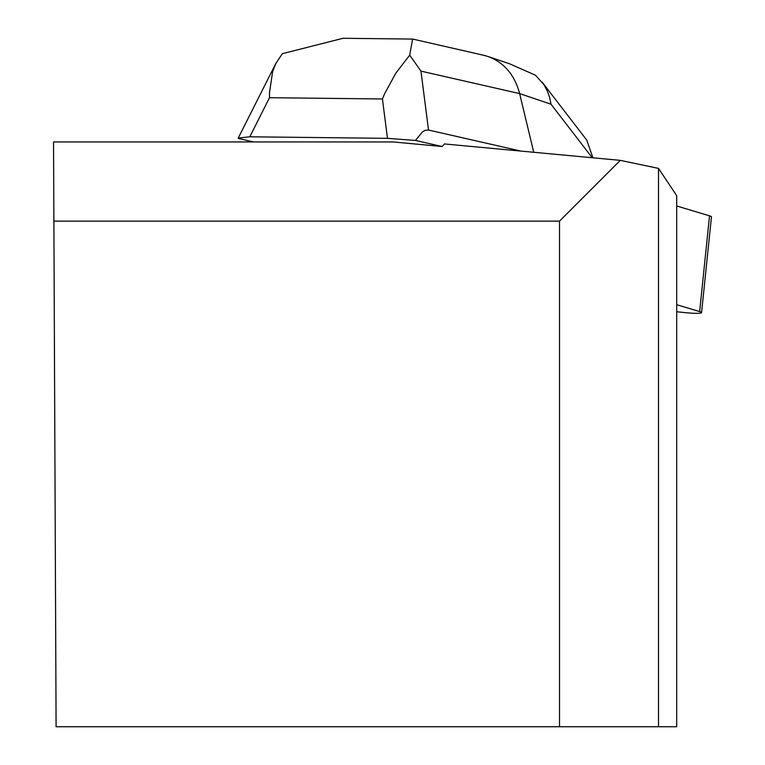<?xml version="1.0" encoding="UTF-8"?>
<svg xmlns="http://www.w3.org/2000/svg" width="765" height="765" viewBox="0 0 765 765"><rect width="100%" height="100%" fill="white"/><g stroke="black" fill="none" stroke-linecap="round" stroke-linejoin="round"><path stroke-width="1.15" d="M676.7 311.747L685.067 312.627A16.132 1.702 -174.1 0 0 701.572 312.617A16.132 1.702 -174.1 0 0 699.65 311.584L676.7 304.7M709.365 217.48L709.528 215.835L676.7 205.986L709.528 215.835A16.132 1.702 5.9 0 1 711.46 216.858L701.572 312.617M620.281 160.354L559.521 221.123L53.885 221.123L53.54 141.946L393.172 141.946L442.151 146.517L444.398 143.944L620.281 160.354L658.502 168.386L658.502 726.75L676.7 726.75L676.7 195.658L658.502 168.386M53.885 221.123L56.094 726.75L658.502 726.75M559.521 726.75L559.521 221.123M238.307 138.455L253.664 141.946M520.898 151.078L428.505 130.031L420.96 71.126L519.636 93.598C514.644 74.865 504.097 62.491 487.994 56.486L483.757 55.29M442.151 146.517L415.462 140.435L422.299 132.039L425.072 130.375L428.505 130.031M412.478 39.866L409.696 55.128L395.84 73.172L384.642 93.684L382.433 98.972L387.482 138.341L415.462 140.435M387.482 138.341L249.811 136.801L269.5 97.7L269.529 92.402L272.598 71.786L275.735 63.648L282.342 53.703L343.198 38.25L346.048 38.327M238.25 138.044L249.811 136.801M592.923 157.8L586.765 140.129L542.117 82.094M533.74 152.273L519.636 93.598L551.02 104.212L549.547 97.184L547.166 90.624L543.915 84.657L535.471 75.219L509.452 63.734M483.566 55.252L412.545 39.025M409.696 55.128L420.96 71.126M699.65 311.584L709.528 215.835M269.5 97.7L382.433 98.972M551.02 104.212L592.206 157.733M412.545 39.072L343.198 38.288M238.479 137.585L275.524 64.05M509.605 63.791L488.175 56.553"/></g></svg>
